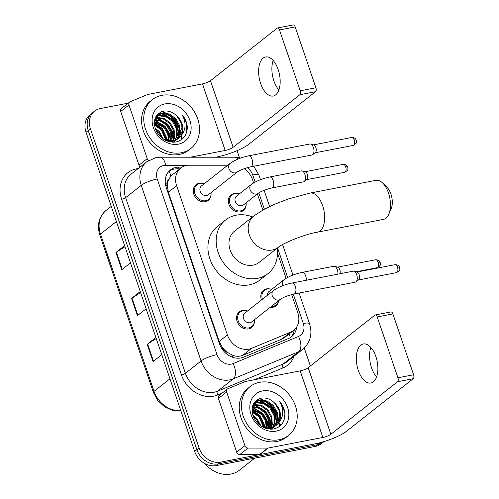 <?xml version="1.0" encoding="UTF-8"?>
<svg xmlns="http://www.w3.org/2000/svg" width="499" height="499" viewBox="0 0 499 499"><rect width="100%" height="100%" fill="white"/><g stroke="black" fill="none" stroke-linecap="round" stroke-linejoin="round"><path stroke-width="0.75" d="M261.464 299.986A9.949 8.227 -128.2 0 1 263.566 290.262A9.949 8.227 -128.2 0 1 266.591 288.896A9.949 8.227 -128.2 0 1 270.564 289.114M278.592 300.735A9.949 8.227 -128.2 0 1 275.872 305.893A9.949 8.227 -128.2 0 1 272.847 307.259A9.949 8.227 -128.2 0 1 270.227 307.328M246.157 203.96A9.949 8.227 -128.2 0 1 243.4 210.497A9.949 8.227 -128.2 0 1 240.368 211.863A9.949 8.227 -128.2 0 1 229.677 206.106A9.949 8.227 -128.2 0 1 231.087 194.866A9.949 8.227 -128.2 0 1 234.118 193.5A9.949 8.227 -128.2 0 1 238.092 193.718M254.371 320.994A9.949 8.227 -128.2 0 1 251.615 327.531A9.949 8.227 -128.2 0 1 248.583 328.903A9.949 8.227 -128.2 0 1 237.892 323.14A9.949 8.227 -128.2 0 1 239.302 311.906A9.949 8.227 -128.2 0 1 242.333 310.534A9.949 8.227 -128.2 0 1 246.306 310.752M211.071 193.799A9.949 8.227 -128.2 0 1 208.314 200.336A9.949 8.227 -128.2 0 1 205.282 201.708A9.949 8.227 -128.2 0 1 194.591 195.945A9.949 8.227 -128.2 0 1 196.001 184.711A9.949 8.227 -128.2 0 1 199.032 183.339A9.949 8.227 -128.2 0 1 203.006 183.557M227.775 165.219L189.246 165.213A18.65 15.425 51.8 0 0 186.433 165.475A18.65 15.425 51.8 0 0 180.757 168.044A18.65 15.425 51.8 0 0 176.621 185.728L227.419 334.948A18.65 15.425 51.8 0 0 251.59 348.346L290.624 332.159A18.65 15.425 51.8 0 0 293.674 330.375A18.65 15.425 51.8 0 0 297.803 312.698L291.634 294.578M227.425 352.381A18.65 15.425 -128.2 0 1 222.336 347.41L222.442 347.716A6.219 5.14 51.8 0 0 227.425 352.381L231.711 354.795C235.484 356.554 239.14 356.748 242.67 355.375L281.704 339.189L284.842 337.336L293.674 330.375M180.757 168.044L170.864 176.066L168.618 179.628A6.219 5.14 51.8 0 0 167.227 185.528A18.65 4.111 161.2 0 0 165.749 185.834M167.227 185.528L167.327 185.834A18.65 15.425 -128.2 0 1 168.618 179.628M167.327 185.834L168.369 192.227L219.167 341.447L222.336 347.41M253.623 182.908L252.519 179.671A18.65 15.425 51.8 0 0 244.204 168.668M286.095 278.305L277.5 253.055M262.854 210.023L257.378 193.943M182.091 167.128L178.898 167.121A18.65 15.425 51.8 0 0 176.085 167.39A18.65 15.425 51.8 0 0 170.409 169.959A18.65 15.425 51.8 0 0 166.279 187.643L219.423 343.761A18.65 15.425 51.8 0 0 243.593 357.159L288.484 338.547A18.65 15.425 51.8 0 0 291.528 336.763A18.65 15.425 51.8 0 0 296.631 327.076M169.361 170.883A18.65 15.425 -128.2 0 1 173.889 169.117A18.65 15.425 -128.2 0 1 176.702 168.855L179.727 168.855M259.28 398.701A24.863 20.565 -128.2 0 1 262.549 399.973A24.863 20.565 -128.2 0 0 259.28 398.701M264.245 400.847A24.863 20.565 -128.2 0 1 277.251 415.973A24.863 20.565 -128.2 0 0 264.245 400.847M278.024 418.299A24.863 20.565 -128.2 0 1 278.773 421.823A24.863 20.565 -128.2 0 0 278.024 418.299M278.96 423.645A24.863 20.565 -128.2 0 1 278.96 426.807A24.863 20.565 -128.2 0 0 278.96 423.645M161.576 111.707A24.863 20.565 -128.2 0 1 164.851 112.98A24.863 20.565 -128.2 0 0 161.576 111.707M166.547 113.853A24.863 20.565 -128.2 0 1 179.553 128.985A24.863 20.565 -128.2 0 0 166.547 113.853M180.326 131.306A24.863 20.565 -128.2 0 1 181.068 134.83A24.863 20.565 -128.2 0 0 180.326 131.306M181.262 136.651A24.863 20.565 -128.2 0 1 181.256 139.814A24.863 20.565 -128.2 0 0 181.262 136.651M323.246 441.808A18.65 15.425 -128.2 0 1 319.859 442.931L220.602 462.143A18.65 15.425 -128.2 0 1 199.064 447.952L90.425 128.817A18.65 15.425 -128.2 0 1 94.554 111.134A18.65 15.425 -128.2 0 1 100.237 108.564L128.249 103.143M237.075 150.679L239.464 157.709M304.259 348.034L310.366 365.973M323.994 441.578L321.15 443.823A18.65 15.425 -128.2 0 1 315.468 446.393L216.21 465.598A18.65 15.425 -128.2 0 1 194.672 451.414L86.034 132.279L88.229 130.545A18.65 15.425 -128.2 0 1 92.359 112.861A18.65 15.425 -128.2 0 0 88.229 130.545L196.868 449.68L88.229 130.545L90.425 128.817M216.21 465.598L218.406 463.87A18.65 15.425 -128.2 0 1 196.868 449.68A18.65 15.425 -128.2 0 0 218.406 463.87L317.663 444.665L218.406 463.87L220.602 462.143M323.346 442.095A18.65 15.425 -128.2 0 1 317.663 444.665A18.65 15.425 -128.2 0 0 323.346 442.095M294.291 329.858A18.65 15.425 -128.2 0 1 290.387 337.567M280.606 425.466A24.863 20.565 51.8 0 0 280.656 424.318M279.939 418.025A24.863 20.565 51.8 0 0 279.172 415.411M182.908 138.472A24.863 20.565 51.8 0 0 182.958 137.325M182.241 131.031A24.863 20.565 51.8 0 0 181.468 128.418M156.243 338.522L147.629 344.023A4.971 1.098 161.2 0 0 147.186 344.335L153.05 361.55L161.751 354.695M155.888 337.48L147.186 344.335M124.981 246.681L116.367 252.182A4.971 1.098 161.2 0 0 115.924 252.494L121.781 269.716L130.488 262.861M124.625 245.639L115.924 252.494M140.612 292.601L131.998 298.103A4.971 1.098 161.2 0 0 131.555 298.414L137.418 315.636L146.12 308.775M140.256 291.559L131.555 298.414M86.034 132.279A18.65 15.425 -128.2 0 1 90.163 114.595L94.554 111.134M278.879 89.951A19.891 10.286 79 0 1 273.876 80.857A19.891 10.286 79 0 1 273.178 60.491M278.18 69.586A19.891 10.286 -101 0 0 265.618 56.973A19.891 10.286 -101 0 0 260.615 83.427A19.891 10.286 -101 0 0 273.178 96.033A19.891 10.286 -101 0 0 278.18 69.586M140.256 166.903A3.106 2.57 -128.2 0 1 138.99 165.15L147.224 158.663L128.948 104.996L120.714 111.483A3.106 2.57 -128.2 0 1 121.407 108.539L129.64 102.052A3.106 2.57 51.8 0 0 128.948 104.996M138.99 165.15L120.714 111.483M215.556 157.216L216.934 156.954A24.863 5.483 161.2 0 0 248.814 144.261L315.505 91.716L299.837 94.748L233.139 147.292A6.219 1.372 -18.8 0 1 225.168 150.467L190.294 157.21M277.556 27.981L293.225 24.95A3.106 1.609 79 0 1 295.19 26.921L279.515 29.952A3.106 1.609 -101 0 0 277.556 27.981A3.106 1.609 -101 0 0 277.17 28.162L210.472 80.707A6.219 1.372 -18.8 0 1 202.5 83.882L147.879 94.454A3.106 2.57 51.8 0 0 147.442 94.585L130.145 101.752A3.106 2.57 51.8 0 0 129.64 102.052M299.837 94.748A3.106 1.609 -101 0 0 300.23 90.793L315.904 87.762L295.19 26.921M315.904 87.762A3.106 1.609 79 0 1 315.505 91.716M300.23 90.793L279.515 29.952M147.224 158.663A3.106 2.57 51.8 0 0 148.59 160.485M181.399 152.738A31.081 25.705 -128.2 0 1 147.991 134.736A31.081 25.705 -128.2 0 1 152.395 99.619A31.081 25.705 -128.2 0 1 161.857 95.334A31.081 25.705 -128.2 0 1 195.265 113.335A31.081 25.705 -128.2 0 1 190.861 148.453A31.081 25.705 -128.2 0 1 181.399 152.738M190.861 148.453L188.666 150.18A31.081 25.705 -128.2 0 1 179.203 154.465A31.081 25.705 -128.2 0 1 145.795 136.464A31.081 25.705 -128.2 0 1 150.199 101.347L152.395 99.619M187.312 127.463C187.038 122.729 185.266 118.419 181.985 114.539C186.595 123.004 186.015 130.382 180.239 136.676A15.544 12.855 -128.2 0 0 176.871 115.98C172.953 112.194 168.687 110.56 164.077 111.071C155.651 113.373 152.769 119.398 155.432 129.141C159.755 138.385 166.516 142.683 175.717 142.034C183.046 140.344 186.913 135.485 187.312 127.463M164.789 103.948A21.756 17.995 -128.2 0 1 189.913 120.496A21.756 17.995 -128.2 0 1 178.467 144.124A21.756 17.995 -128.2 0 1 153.343 127.576A21.756 17.995 -128.2 0 1 164.789 103.948M173.39 142.234L176.652 139.77M175.317 140.899L176.272 139.994M176.571 139.664L179.403 133.732L178.935 126.041L174.974 119.024L168.631 114.514L161.676 113.672L157.466 115.419M172.966 142.227L175.667 140.637M176.958 139.452L180.089 133.189L179.621 125.498L175.66 118.481L169.323 113.972L162.362 113.136L157.803 115.138L155.039 118.569M173.827 141.822L174.65 140.755M174.906 140.369L176.658 135.896L176.191 128.199L172.23 121.182L165.886 116.679L158.931 115.837L156.243 116.685M173.596 142.227L173.908 141.928M174.213 141.616L175.074 140.587M175.336 140.213L177.345 135.354L176.877 127.663L172.916 120.646L166.572 116.136L159.618 115.294L156.53 116.342M172.361 142.203L172.854 141.286M173.053 140.837L173.914 138.055L173.446 130.364L169.485 123.347L163.142 118.837L155.226 118.213M173.54 140.749L174.6 137.518L174.132 129.821L170.171 122.804L163.828 118.3L156.873 117.458L155.463 117.808M170.982 141.03L170.702 132.528L166.741 125.511L161.052 121.282L154.64 120.022M171.525 141.011L171.856 139.676L171.388 131.986L167.427 124.968L161.433 120.602L154.752 119.529M168.631 140.874L167.689 133.869L163.996 127.669L154.334 122.274M169.248 140.955L168.487 133.657L164.682 127.133L154.384 121.662M165.874 140.2L161.252 129.834L154.441 125.149M166.616 140.431L161.938 129.291L154.359 124.351M162.231 138.273L158.507 131.998L155.501 129.316M163.323 139.059L159.193 131.455L155.064 128.05M157.803 115.138L155.638 117.128M168.35 141.473L172.822 141.292L177.725 139.015L180.239 136.676M163.541 139.202L173.509 140.755L178.411 138.472M156.143 116.56L155.831 116.754M178.062 138.741L182.147 131.568L181.68 123.877L176.871 115.98M167.284 114.277A27.975 23.135 -128.2 0 1 179.578 129.216M167.976 140.762L162.312 128.48L154.316 122.947M170.845 141.036L169.348 133.171L165.057 126.322L154.634 120.059M173.577 139.414L172.199 131.281L167.801 124.157L157.247 117.864M156 117.652L155.588 117.602M179.066 135.092L177.688 126.958L173.29 119.835L162.743 113.541M161.489 113.323L158.85 113.204M167.595 140.681L161.969 128.754L154.316 123.353M170.508 141.03L168.949 133.302L164.714 126.59L154.565 120.39M173.178 140.55L172.024 132.004L167.458 124.426L156.187 118.001M178.667 136.227L177.513 127.675L172.947 120.103L161.676 113.678M160.747 113.547L158.514 113.473M185.759 134.53L186.67 131.43L186.233 122.729L181.985 114.539M382.764 183.114L387.024 187.337A13.679 7.073 79 0 1 390.942 194.092A13.679 7.073 79 0 1 391.166 208.738L388.79 214.246A19.891 10.286 -101 0 0 388.459 192.945A19.891 10.286 -101 0 0 382.764 183.114A19.891 10.286 -101 0 0 375.897 180.332L310.072 193.069A19.891 10.286 79 0 1 322.635 205.682A19.891 10.286 79 0 1 317.632 232.129L383.457 219.392A19.891 10.286 -101 0 0 388.79 214.246M278.348 247.261A19.891 16.455 51.8 0 1 272.292 250.005A19.891 16.455 51.8 0 1 249.319 234.873A19.891 16.455 51.8 0 1 253.729 216.011L234.518 231.149A19.891 16.455 51.8 0 0 231.698 253.623A19.891 16.455 51.8 0 0 253.08 265.144A19.891 16.455 51.8 0 0 259.137 262.399L278.348 247.261C281.879 243.786 304.334 234.249 317.632 232.129M277.201 248.165A34.188 28.281 -128.2 0 1 267.982 273.633A34.188 28.281 -128.2 0 1 257.571 278.342A34.188 28.281 -128.2 0 1 220.826 258.544A34.188 28.281 -128.2 0 1 225.667 219.916A34.188 28.281 -128.2 0 1 236.077 215.206A34.188 28.281 -128.2 0 1 252.581 216.915M267.982 273.633L259.748 280.12A34.188 28.281 -128.2 0 1 249.338 284.829A34.188 28.281 -128.2 0 1 212.593 265.031A34.188 28.281 -128.2 0 1 217.433 226.403L225.667 219.916M237.131 172.093L208.364 194.753A5.595 4.628 -128.2 0 1 206.661 195.527A5.595 4.628 -128.2 0 1 200.648 192.29A5.595 4.628 -128.2 0 1 201.44 185.965L230.201 163.304A5.595 4.628 -128.2 0 0 229.085 168.93A5.595 4.628 -128.2 0 0 235.422 172.866A5.595 4.628 -128.2 0 0 237.131 172.093C240.063 170.059 244.579 168.306 250.666 166.847L312 154.977A5.595 2.894 79 0 0 312.68 154.665A5.595 2.894 79 0 1 312.68 154.665A5.595 2.894 79 0 0 313.403 147.542A5.595 2.894 79 0 0 310.621 144.03A5.595 2.894 79 0 0 309.873 143.993L248.539 155.863A5.595 2.894 79 0 1 252.076 159.406A5.595 2.894 79 0 1 252.182 159.736A5.595 2.894 79 0 1 250.666 166.847M211.015 192.67A9.325 7.71 -128.2 0 1 208.476 199.413A9.325 7.71 -128.2 0 1 205.638 200.704A9.325 7.71 -128.2 0 1 195.614 195.302A9.325 7.71 -128.2 0 1 196.937 184.767A9.325 7.71 -128.2 0 1 199.775 183.482A9.325 7.71 -128.2 0 1 204.091 183.875M310.621 144.03L313.846 144.941A4.042 2.09 79 0 1 315.855 147.473A4.042 2.09 79 0 1 315.343 152.613A4.042 2.09 79 0 1 315.331 152.619A4.042 2.09 79 0 1 315.318 152.625M280.432 299.288L251.664 321.949A5.595 4.628 -128.2 0 1 249.962 322.722A5.595 4.628 -128.2 0 1 243.949 319.485A5.595 4.628 -128.2 0 1 244.741 313.16L273.502 290.499A5.595 4.628 -128.2 0 0 272.385 296.125A5.595 4.628 -128.2 0 0 278.723 300.061A5.595 4.628 -128.2 0 0 280.432 299.288C283.363 297.254 287.879 295.502 293.967 294.042L355.3 282.172A5.595 2.894 79 0 0 355.98 281.86A5.595 2.894 79 0 0 355.993 281.848A5.595 2.894 79 0 0 356.704 274.737A5.595 2.894 79 0 0 353.922 271.225A5.595 2.894 79 0 0 353.173 271.188L291.84 283.058A5.595 2.894 79 0 1 295.377 286.601A5.595 2.894 79 0 1 295.483 286.931A5.595 2.894 79 0 1 293.967 294.042M254.315 319.865A9.325 7.71 -128.2 0 1 251.777 326.614A9.325 7.71 -128.2 0 1 248.939 327.899A9.325 7.71 -128.2 0 1 238.915 322.497A9.325 7.71 -128.2 0 1 240.237 311.962A9.325 7.71 -128.2 0 1 243.075 310.677A9.325 7.71 -128.2 0 1 247.392 311.077M353.922 271.225L357.147 272.136A4.042 2.09 79 0 1 359.155 274.668A4.042 2.09 79 0 1 358.644 279.808A4.042 2.09 79 0 1 358.631 279.814A4.042 2.09 79 0 1 358.619 279.82L355.98 281.86M258.27 193.238L243.45 204.914A5.595 4.628 -128.2 0 1 241.747 205.688A5.595 4.628 -128.2 0 1 235.734 202.444A5.595 4.628 -128.2 0 1 236.526 196.126L251.346 184.449A5.595 4.628 -128.2 0 0 250.23 190.075A5.595 4.628 -128.2 0 0 256.567 194.011A5.595 4.628 -128.2 0 0 258.27 193.238C261.208 191.198 265.718 189.452 271.812 187.992L303.467 181.861A5.595 2.894 79 0 0 304.147 181.549A5.595 2.894 79 0 0 304.165 181.536A5.595 2.894 79 0 0 305.245 175.804A5.595 2.894 79 0 0 302.095 170.914A5.595 2.894 79 0 0 301.34 170.876L269.685 177.002A5.595 2.894 79 0 1 273.321 180.881A5.595 2.894 79 0 1 272.504 187.661A5.595 2.894 79 0 1 271.812 187.992M246.101 202.825A9.325 7.71 -128.2 0 1 243.562 209.574A9.325 7.71 -128.2 0 1 240.724 210.859A9.325 7.71 -128.2 0 1 230.7 205.457A9.325 7.71 -128.2 0 1 232.023 194.922A9.325 7.71 -128.2 0 1 234.861 193.637A9.325 7.71 -128.2 0 1 239.177 194.036M302.095 170.914L305.313 171.824A4.042 2.09 79 0 1 307.322 174.357A4.042 2.09 79 0 1 306.81 179.497A4.042 2.09 79 0 1 306.798 179.503A4.042 2.09 79 0 1 306.785 179.509L304.147 181.549M267.452 295.271A5.595 4.628 -128.2 0 1 268.998 291.522L283.825 279.845A5.595 4.628 -128.2 0 0 282.702 285.472A5.595 4.628 -128.2 0 0 282.79 285.678M278.486 300.822A9.325 7.71 -128.2 0 1 276.041 304.97A9.325 7.71 -128.2 0 1 273.196 306.255A9.325 7.71 -128.2 0 1 271.431 306.38M262.449 299.213A9.325 7.71 -128.2 0 1 264.495 290.318A9.325 7.71 -128.2 0 1 267.339 289.033A9.325 7.71 -128.2 0 1 271.649 289.432M306.199 280.276A5.595 2.894 79 0 0 305.8 276.278A5.595 2.894 79 0 0 302.157 272.398L333.819 266.273A5.595 2.894 79 0 1 334.567 266.31L337.792 267.221A4.042 2.09 79 0 1 339.8 269.753A4.042 2.09 79 0 1 339.994 273.739M334.567 266.31A5.595 2.894 79 0 1 337.86 274.151M376.577 376.945A19.891 10.286 79 0 1 371.574 367.85A19.891 10.286 79 0 1 370.876 347.485M375.884 356.579A19.891 10.286 -101 0 0 363.322 343.967A19.891 10.286 -101 0 0 358.313 370.42A19.891 10.286 -101 0 0 370.876 383.026A19.891 10.286 -101 0 0 375.884 356.579M244.922 445.657A3.106 2.57 51.8 0 0 248.04 448.065L267.776 448.071A3.106 2.57 51.8 0 0 268.244 448.027L260.01 454.514A3.106 2.57 -128.2 0 1 259.542 454.558L239.807 454.552A3.106 2.57 -128.2 0 1 236.688 452.144L244.922 445.657L226.652 391.989L218.419 398.476A3.106 2.57 -128.2 0 1 219.105 395.526L227.338 389.039A3.106 2.57 51.8 0 0 226.652 391.989M236.688 452.144L218.419 398.476M260.01 454.514L314.638 443.942A24.863 5.483 161.2 0 0 346.512 431.255L413.209 378.71L397.535 381.741L330.837 434.286A6.219 1.372 -18.8 0 1 322.872 437.455L268.244 448.027M375.254 314.975L390.929 311.944A3.106 1.609 79 0 1 392.888 313.915L377.219 316.946A3.106 1.609 -101 0 0 375.254 314.975A3.106 1.609 -101 0 0 374.868 315.156L308.17 367.701A6.219 1.372 -18.8 0 1 300.205 370.876L245.577 381.442A3.106 2.57 51.8 0 0 245.14 381.579L227.85 388.746A3.106 2.57 51.8 0 0 227.338 389.039M397.535 381.741A3.106 1.609 -101 0 0 397.928 377.787L413.602 374.755L392.888 313.915M413.602 374.755A3.106 1.609 79 0 1 413.209 378.71M397.928 377.787L377.219 316.946M254.721 458.151L239.433 470.195A27.975 23.135 -128.2 0 1 230.912 474.05A27.975 23.135 -128.2 0 1 204.733 463.502M279.097 439.725A31.081 25.705 -128.2 0 1 245.689 421.73A31.081 25.705 -128.2 0 1 250.093 386.613A31.081 25.705 -128.2 0 1 259.555 382.328A31.081 25.705 -128.2 0 1 292.963 400.329A31.081 25.705 -128.2 0 1 288.565 435.446A31.081 25.705 -128.2 0 1 279.097 439.725M288.565 435.446L286.364 437.174A31.081 25.705 -128.2 0 1 276.901 441.459A31.081 25.705 -128.2 0 1 243.493 423.458A31.081 25.705 -128.2 0 1 247.897 388.341L250.093 386.613M285.016 414.457C284.742 409.723 282.964 405.413 279.683 401.533C284.299 409.997 283.713 417.376 277.937 423.67A15.544 12.855 -128.2 0 0 274.569 402.974C270.651 399.188 266.385 397.553 261.775 398.065C253.355 400.366 250.473 406.392 253.136 416.135C257.453 425.379 264.214 429.676 273.421 429.028C280.75 427.337 284.611 422.478 285.016 414.457M262.486 390.942A21.756 17.995 -128.2 0 1 287.611 407.49A21.756 17.995 -128.2 0 1 276.165 431.117A21.756 17.995 -128.2 0 1 251.041 414.569A21.756 17.995 -128.2 0 1 262.486 390.942M271.088 429.221L274.35 426.757M273.022 427.893L273.976 426.982M274.269 426.657L277.101 420.726L276.639 413.029L272.672 406.018L266.335 401.508L259.38 400.666L255.17 402.412M270.664 429.221L273.371 427.631M274.662 426.445L277.787 420.183L277.325 412.492L273.358 405.475L267.021 400.965L260.066 400.129L255.507 402.132L252.744 405.562M271.525 428.816L272.354 427.749M272.604 427.362L274.356 422.89L273.895 415.193L269.928 408.176L263.591 403.672L256.636 402.83L253.947 403.679M271.294 429.221L271.606 428.922M271.918 428.604L272.772 427.581M273.04 427.206L275.043 422.347L274.581 414.65L270.614 407.639L264.277 403.13L257.322 402.288L254.234 403.335M270.065 429.196L270.552 428.279M270.757 427.83L271.612 425.048L271.15 417.357L267.183 410.34L260.846 405.83L252.924 405.207M271.238 427.737L272.298 424.512L271.836 416.815L267.869 409.798L261.532 405.294L254.577 404.452L253.161 404.801M268.687 428.023L268.406 419.516L264.439 412.505L258.75 408.276L252.338 407.016M269.229 428.005L269.554 426.67L269.092 418.979L265.125 411.962L259.131 407.596L252.457 406.523M266.335 427.868L265.393 420.863L261.694 414.663L252.039 409.267M266.953 427.949L266.192 420.651L262.38 414.126L252.082 408.656M263.572 427.194L258.95 416.827L252.145 412.143M264.314 427.425L259.636 416.285L252.064 411.344M259.929 425.267L256.205 418.992L253.199 416.309M261.021 426.046L256.891 418.449L252.768 415.043M255.507 402.132L253.336 404.121M266.054 428.466L270.52 428.285L275.429 426.009L277.937 423.67M261.239 426.196L271.207 427.749L276.115 425.466M253.848 403.554L253.529 403.747M275.766 425.728L279.845 418.561L279.384 410.87L274.569 402.974M264.981 401.271A27.975 23.135 -128.2 0 1 277.282 416.21M265.68 427.755L260.01 415.474L252.014 409.941M268.549 428.03L267.046 420.164L262.755 413.315L252.332 407.047M271.275 426.408L269.903 418.274L265.505 411.151L254.952 404.857M253.698 404.645L253.286 404.595M276.764 422.085L275.392 413.952L270.994 406.828L260.441 400.535M259.187 400.317L256.555 400.198M265.293 427.674L259.667 415.748L252.014 410.346M268.206 428.023L266.653 420.295L262.412 413.584L252.263 407.384M270.876 427.543L269.722 418.998L265.162 411.419L253.885 404.995M276.365 423.221L275.211 414.669L270.651 407.097L259.38 400.666M258.445 400.541L256.212 400.466M283.463 421.524L284.368 418.424L283.931 409.723L279.683 401.533M232.615 357.253A18.65 10.211 -112.5 0 0 231.711 354.795M170.864 176.066A18.65 8.782 -90 0 0 169.03 171.219M290.218 337.673A18.65 10.211 -112.5 0 0 289.245 333.868M222.442 347.716A18.65 4.111 161.2 0 0 221.369 347.934M168.369 192.227L176.621 185.728M281.704 339.189L290.624 332.159M242.67 355.375L251.59 348.346M219.167 341.447L227.419 334.948M187.431 165.319L165.618 165.312A12.431 10.286 51.8 0 0 163.747 165.493A12.431 10.286 51.8 0 0 157.21 178.991L217.003 354.633A12.431 10.286 51.8 0 0 231.355 364.089A12.431 10.286 51.8 0 0 233.114 363.565L298.496 336.457A12.431 10.286 51.8 0 0 303.286 323.483L293.306 294.179M298.496 336.457A12.431 6.805 -112.5 0 1 298.67 351.739L233.282 378.841A24.863 20.565 -128.2 0 1 229.777 379.895A24.863 20.565 -128.2 0 1 201.06 360.977L141.267 185.341A24.863 20.565 -128.2 0 1 146.781 161.763L131.131 174.089A24.863 20.565 51.8 0 0 125.623 197.666L185.416 373.302A24.863 20.565 51.8 0 0 214.127 392.22A24.863 20.565 51.8 0 0 217.639 391.166L283.027 364.064A24.863 20.565 51.8 0 0 287.087 361.688L302.731 349.362A24.863 20.565 -128.2 0 1 298.67 351.739L283.027 364.064A3.106 1.703 67.5 0 0 283.07 367.882L254.534 379.714M222.136 393.143L217.683 394.99A27.975 23.135 -128.2 0 1 181.43 374.892L121.637 199.251A3.106 0.686 161.2 0 0 125.623 197.666L141.267 185.341A12.431 2.745 -18.8 0 1 157.21 178.991M217.683 394.99A3.106 1.703 67.5 0 1 217.639 391.166L233.282 378.841A12.431 6.805 -112.5 0 0 233.114 363.565M121.637 199.251A27.975 23.135 -128.2 0 1 136.358 168.874A27.975 23.135 -128.2 0 1 138.086 168.612M294.042 356.205A27.975 23.135 -128.2 0 1 283.07 367.882M199.064 447.952L194.672 451.414M319.859 442.931L315.468 446.393M217.003 354.633A12.431 2.745 -18.8 0 0 201.06 360.977L185.416 373.302A3.106 0.686 161.2 0 1 181.43 374.892M287.617 277.456L277.55 247.891M264.376 209.187L258.813 192.851M255.139 182.06L252.725 174.968A12.431 10.286 51.8 0 0 247.255 167.683M303.286 323.483A12.431 2.745 -18.8 0 1 309.561 323.801L299.094 293.05M252.725 174.968A12.431 2.745 -18.8 0 1 259.006 175.286L253.791 166.242M237.867 159.125A12.431 5.857 -90 0 0 234.755 157.222L160.135 157.204A12.431 5.857 -90 0 1 165.618 165.312M176.702 168.855L178.898 167.121M180.856 410.814L172.398 410.297L164.314 406.641L157.684 400.373L153.374 392.339A6.219 1.372 -18.8 0 1 154.035 391.347A24.863 20.565 51.8 0 0 180.763 410.54M116.417 221.531L100.499 234.075A6.219 1.372 161.2 0 0 99.837 235.066C96.831 224.968 98.889 216.778 106.006 210.497A24.863 20.565 51.8 0 0 100.499 234.075L154.035 391.347L169.959 378.803M137.849 315.293L131.998 298.103M122.218 269.373L116.367 252.182M153.48 361.214L147.629 344.023M233.139 147.292L210.472 80.707M225.168 150.467L202.5 83.882M162.032 111.545A24.863 20.565 -128.2 0 1 165.712 113.048M167.789 114.202A24.863 20.565 -128.2 0 1 179.309 127.501M180.351 130.27A24.863 20.565 -128.2 0 1 181.305 134.325M181.474 135.722A24.863 20.565 -128.2 0 1 181.53 139.62M353.186 145.427C355.806 143.893 356.891 142.683 356.442 141.785L356.242 140.157C355.868 139.751 356.086 137.63 351.645 137.493A4.042 2.09 79 0 1 354.203 140.057A4.042 2.09 79 0 1 353.186 145.427L315.1 152.794M356.242 140.157A4.042 0.892 161.2 0 0 354.203 140.057M396.487 272.622C399.106 271.088 400.192 269.878 399.743 268.98L399.543 267.352C399.169 266.946 399.387 264.826 394.946 264.688A4.042 2.09 79 0 1 397.503 267.252A4.042 2.09 79 0 1 396.487 272.622L358.401 279.989M399.543 267.352A4.042 0.892 161.2 0 0 397.503 267.252M344.653 172.311C347.273 170.777 348.364 169.566 347.915 168.668L347.709 167.04C347.335 166.635 347.554 164.514 343.119 164.377A4.042 2.09 79 0 1 345.67 166.94A4.042 2.09 79 0 1 344.653 172.311L306.567 179.677M347.709 167.04A4.042 0.892 161.2 0 0 345.67 166.94M377.132 267.707C379.751 266.173 380.837 264.963 380.388 264.065L380.188 262.437C379.814 262.031 380.032 259.91 375.591 259.773A4.042 2.09 79 0 1 378.142 262.337A4.042 2.09 79 0 1 377.132 267.707L355.962 271.805M380.188 262.437A4.042 0.892 161.2 0 0 378.142 262.337M330.837 434.286L308.17 367.701M322.872 437.455L300.205 370.876M259.542 454.558L267.776 448.071M248.04 448.065L239.807 454.552M259.729 398.539A24.863 20.565 -128.2 0 1 263.41 400.042M265.493 401.196A24.863 20.565 -128.2 0 1 277.014 414.494M278.055 417.264A24.863 20.565 -128.2 0 1 279.003 421.318M279.178 422.715A24.863 20.565 -128.2 0 1 279.234 426.614M160.135 157.204L155.894 157.609L146.781 161.763M302.731 349.362C310.366 342.539 312.642 334.018 309.561 323.801M292.975 275.074L282.59 244.572M269.635 206.511L264.108 190.275M260.503 179.677L259.006 175.286M240.768 158.015L234.755 157.222M153.374 392.339L99.837 235.066M106.006 210.497L111.252 206.361M253.729 216.011L263.952 209.418L274.244 204.403L288.385 198.933L310.072 193.069M248.539 155.863C241.21 157.41 235.098 159.892 230.201 163.304M196.937 184.767L194.136 186.969M315.331 152.619L312.68 154.665M208.476 199.413L205.682 201.621M351.645 137.493L313.565 144.86M291.84 283.058C284.511 284.611 278.398 287.087 273.502 290.499M240.237 311.962L237.437 314.164M251.777 326.614L248.982 328.816M394.946 264.688L356.866 272.055M269.685 177.002C262.355 178.555 256.243 181.037 251.346 184.449M232.023 194.922L229.222 197.13M243.562 209.574L240.768 211.776M343.119 164.377L305.032 171.743M302.157 272.398C294.828 273.951 288.715 276.434 283.825 279.845M264.495 290.318L261.701 292.526M276.041 304.97L273.24 307.172M375.591 259.773L337.511 267.14"/></g></svg>
